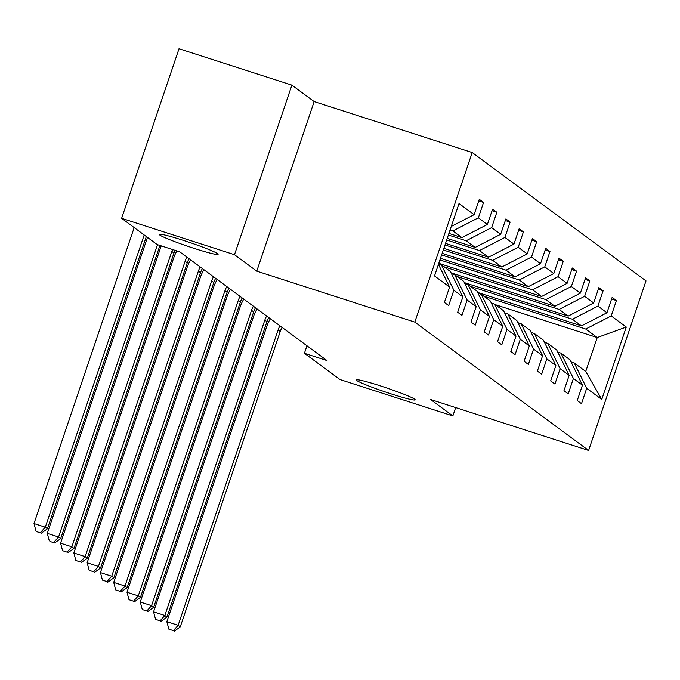 <?xml version="1.0" encoding="UTF-8"?>
<svg xmlns="http://www.w3.org/2000/svg" width="680" height="680" viewBox="0 0 680 680"><rect width="100%" height="100%" fill="white"/><g stroke="black" fill="none" stroke-linecap="round" stroke-linejoin="round"><path stroke-width="1.02" d="M194.157 248.387A31.033 2.108 18.7 0 1 159.307 234.413A31.033 2.108 18.7 0 1 183.26 240.338A31.033 2.108 18.7 0 1 218.101 254.311A31.033 2.108 18.7 0 1 194.157 248.387M391.212 393.907A31.033 2.108 18.7 0 1 356.371 379.933A31.033 2.108 18.7 0 1 380.315 385.857A31.033 2.108 18.7 0 1 415.166 399.832A31.033 2.108 18.7 0 1 391.212 393.907M291.89 85.136L234.498 254.702L256.768 271.142L314.16 101.584L291.89 85.136L179.019 48.739L121.626 218.305L157.173 244.562L179.749 251.838L326.995 360.57L304.419 353.286L339.975 379.542L452.846 415.939L455.677 407.583M314.16 101.584L472.192 152.532L646 280.882L588.608 450.449L414.8 322.099L472.192 152.532M234.498 254.702L121.626 218.305M451.273 226.431L474.096 214.668L479.298 199.316L483.556 202.462L478.754 200.915M495.329 304.674L597.227 337.535L585.726 329.043L611.21 315.911L626.28 327.046L601.766 399.449L586.696 388.322L581.502 403.673L577.244 400.528L582.437 385.177L573.41 378.513L568.216 393.865L563.958 390.719L569.152 375.368L560.125 368.696L554.931 384.055L550.673 380.911L555.866 365.559L546.839 358.887L541.645 374.238L537.387 371.101L542.581 355.742L533.553 349.078L528.36 364.429L524.101 361.284L529.303 345.933L520.277 339.269L515.075 354.62L510.816 351.475L516.018 336.124L506.991 329.46L501.789 344.811L497.531 341.666L502.733 326.315L493.706 319.651L488.504 335.002L484.245 331.857L489.447 316.506L480.42 309.842L475.218 325.193L470.96 322.048L476.162 306.697L467.135 300.024L461.933 315.384L457.683 312.239L462.876 296.888L453.849 290.216L448.656 305.567L444.397 302.43L449.59 287.07L434.52 275.944L459.025 203.532L474.096 214.668M448.91 233.418L461.907 237.609L452.88 230.945L478.354 217.812L483.556 202.462M478.354 217.812L487.381 224.476L492.583 209.125L496.842 212.27L492.039 210.724M447.227 238.4L475.192 247.418L466.165 240.754L491.64 227.621L496.842 212.27M491.64 227.621L500.667 234.285L505.869 218.934L510.127 222.079L505.325 220.532M445.536 243.38L488.478 257.227L479.451 250.563L504.925 237.43L510.127 222.079M504.925 237.43L513.952 244.095L519.146 228.744L523.404 231.888L518.611 230.341M443.853 248.37L501.763 267.036L492.737 260.372L518.211 247.239L523.404 231.888M518.211 247.239L527.238 253.903L532.432 238.552L536.69 241.698L531.896 240.15M442.162 253.351L515.049 276.853L506.022 270.181L531.496 257.048L536.69 241.698M531.496 257.048L540.524 263.712L545.717 248.361L549.976 251.506L545.182 249.959M440.478 258.332L528.326 286.662L519.299 279.99L544.782 266.857L549.976 251.506M544.782 266.857L553.809 273.53L559.002 258.171L563.261 261.315L558.467 259.769M438.796 263.313L541.611 296.471L532.585 289.808L558.067 276.675L563.261 261.315M558.067 276.675L567.094 283.339L572.288 267.988L576.546 271.133L571.752 269.577M451.052 272.799L554.897 306.28L545.87 299.616L571.353 286.484L576.546 271.133M571.353 286.484L580.38 293.148L585.573 277.797L589.832 280.942L585.038 279.395M464.338 282.608L568.183 316.089L559.156 309.425L584.638 296.293L589.832 280.942M584.638 296.293L593.665 302.957L598.859 287.606L603.117 290.751L598.315 289.204M477.623 292.417L581.468 325.899L572.441 319.234L597.924 306.102L603.117 290.751M597.924 306.102L606.951 312.766L612.144 297.415L616.403 300.56L611.601 299.013M611.21 315.911L616.403 300.56M462.876 296.888L450.423 271.524L441.396 264.86L438.575 263.942M441.396 264.86L453.849 290.216M450.058 230.035L452.88 230.945M461.907 237.609L487.381 224.476M476.162 306.697L463.709 281.333L454.682 274.669L451.46 273.624M454.682 274.669L467.135 300.024M448.366 235.017L466.165 240.754M475.192 247.418L500.667 234.285M489.447 316.506L476.994 291.142L467.967 284.478L464.746 283.433M467.967 284.478L480.42 309.842M446.683 239.998L479.451 250.563M488.478 257.227L513.952 244.095M502.733 326.315L490.28 300.951L481.253 294.287L478.031 293.25M481.253 294.287L493.706 319.651M445 244.978L492.737 260.372M501.763 267.036L527.238 253.903M516.018 336.124L503.565 310.76L494.538 304.096L491.317 303.059M494.538 304.096L506.991 329.46M443.309 249.968L506.022 270.181M515.049 276.853L540.524 263.712M529.303 345.933L516.851 320.569L507.824 313.905L504.602 312.868M507.824 313.905L520.277 339.269M441.626 254.949L519.299 279.99M528.326 286.662L553.809 273.53M542.581 355.742L530.137 330.387L521.11 323.714L517.888 322.677M521.11 323.714L533.553 349.078M439.935 259.93L532.585 289.808M541.611 296.471L567.094 283.339M555.866 365.559L543.422 340.195L534.395 333.523L531.165 332.486M534.395 333.523L546.839 358.887M443.972 266.755L545.87 299.616M554.897 306.28L580.38 293.148M569.152 375.368L556.707 350.004L547.681 343.341L544.45 342.295M547.681 343.341L560.125 368.696M457.258 276.565L559.156 309.425M568.183 316.089L593.665 302.957M582.437 385.177L569.993 359.813L560.966 353.149L557.736 352.104M560.966 353.149L573.41 378.513M470.543 286.382L572.441 319.234M581.468 325.899L606.951 312.766M601.766 399.449L585.744 371.45L574.251 362.958L571.021 361.921M574.251 362.958L586.696 388.322M256.768 271.142L414.8 322.099M588.608 450.449L430.576 399.491L452.846 415.939M306.96 345.772L304.419 353.286M483.829 296.191L585.726 329.043M585.744 371.45L597.227 337.535L626.28 327.046M438.438 264.358L449.59 287.07M282.064 327.386A24.25 23.664 -53.6 0 0 280.236 331.5L180.268 626.866L178.135 625.294L173.374 630.632L168.861 629.178L173.374 630.632M279.939 325.813A24.25 23.664 -53.6 0 0 278.111 329.936L178.135 625.294L166.846 621.656L266.824 326.289A36.371 35.496 126.4 0 1 270.359 318.75M166.846 621.656L168.861 629.178M174.225 631.261L180.268 626.866M268.778 317.577A24.25 23.664 -53.6 0 0 266.951 321.691L166.982 617.058L164.849 615.485L160.089 620.823L155.576 619.369L160.089 620.823M266.653 316.004A24.25 23.664 -53.6 0 0 264.826 320.118L164.849 615.485L153.561 611.847L253.538 316.481A36.371 35.496 126.4 0 1 257.082 308.941M153.561 611.847L155.576 619.369M160.939 621.452L166.982 617.058M255.493 307.768A24.25 23.664 -53.6 0 0 253.674 311.882L153.697 607.248L151.564 605.676L146.804 611.014L142.29 609.552L146.804 611.014M253.368 306.195A24.25 23.664 -53.6 0 0 251.541 310.31L151.564 605.676L140.275 602.038L240.252 306.672A36.371 35.496 126.4 0 1 243.797 299.132M140.275 602.038L142.29 609.552M147.654 611.643L153.697 607.248M242.207 297.959A24.25 23.664 -53.6 0 0 240.388 302.073L140.411 597.439L138.278 595.867L133.518 601.205L129.005 599.743L133.518 601.205M240.082 296.387A24.25 23.664 -53.6 0 0 238.255 300.5L138.278 595.867L126.99 592.221L226.967 296.863A36.371 35.496 126.4 0 1 230.511 289.323M126.99 592.221L129.005 599.743M134.368 601.834L140.411 597.439M228.922 288.15A24.25 23.664 -53.6 0 0 227.103 292.264L127.126 587.622L124.993 586.049L120.232 591.387L115.719 589.934L120.232 591.387M226.797 286.577A24.25 23.664 -53.6 0 0 224.97 290.692L124.993 586.049L113.713 582.412L213.681 287.053A36.371 35.496 126.4 0 1 217.226 279.505M113.713 582.412L115.719 589.934M121.082 592.016L127.126 587.622M215.636 278.341A24.25 23.664 -53.6 0 0 213.817 282.455L113.841 577.813L111.716 576.24L106.947 581.578L102.433 580.125L106.947 581.578M213.511 276.769A24.25 23.664 -53.6 0 0 211.684 280.882L111.716 576.24L100.428 572.602L200.396 277.245A36.371 35.496 126.4 0 1 203.941 269.697M100.428 572.602L102.433 580.125M107.797 582.207L113.841 577.813M202.359 268.532A24.25 23.664 -53.6 0 0 200.532 272.646L100.555 568.004L98.43 566.432L93.661 571.769L89.148 570.316L93.661 571.769M200.226 266.959A24.25 23.664 -53.6 0 0 198.398 271.074L98.43 566.432L87.142 562.793L187.111 267.435A36.371 35.496 126.4 0 1 190.655 259.887M87.142 562.793L89.148 570.316M94.511 572.399L100.555 568.004M189.074 258.714A24.25 23.664 -53.6 0 0 187.246 262.837L87.269 558.195L85.144 556.623L80.376 561.961L75.862 560.507L80.376 561.961M186.941 257.15A24.25 23.664 -53.6 0 0 185.113 261.264L85.144 556.623L73.856 552.985L173.825 257.618A36.371 35.496 126.4 0 1 176.876 250.911M73.856 552.985L75.862 560.507M81.226 562.59L87.269 558.195M175.057 250.325A24.25 23.664 -53.6 0 0 173.961 253.019L73.984 548.386L71.859 546.813L67.091 552.152L62.577 550.698L67.091 552.152M172.576 249.526A24.25 23.664 -53.6 0 0 171.836 251.447L71.859 546.813L60.571 543.175L160.548 247.809A36.371 35.496 126.4 0 1 161.262 245.871M60.571 543.175L62.577 550.698M67.949 552.781L73.984 548.386M157.522 244.673L58.573 537.005L60.698 538.577L159.919 245.446M50.142 541.51L54.663 542.971L50.142 541.51M53.805 542.342L58.573 537.005L47.285 533.366L147.262 238A36.371 35.496 126.4 0 1 147.475 237.388M47.285 533.366L49.291 540.88M54.663 542.971L60.698 538.577M144.194 234.974L45.288 527.196L47.413 528.768L146.328 236.547M36.856 531.7L41.378 533.163L36.856 531.7M40.52 532.534L45.288 527.196L34 523.549L133.977 228.191A36.371 35.496 126.4 0 1 134.19 227.579M34 523.549L36.006 531.071M41.378 533.163L47.413 528.768M280.236 331.5L278.111 329.936M266.951 321.691L264.826 320.118M253.674 311.882L251.541 310.31M240.388 302.073L238.255 300.5M227.103 292.264L224.97 290.692M213.817 282.455L211.684 280.882M200.532 272.646L198.398 271.074M187.246 262.837L185.113 261.264M173.961 253.019L171.836 251.447"/></g></svg>
